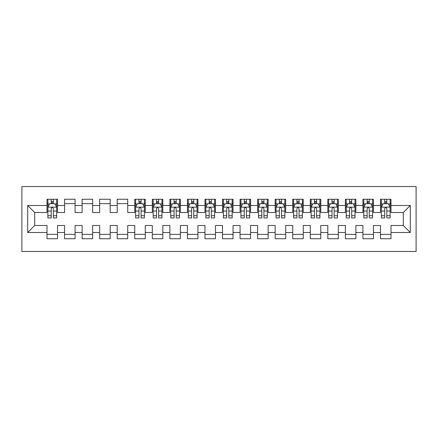 <?xml version="1.0" encoding="UTF-8"?>
<svg xmlns="http://www.w3.org/2000/svg" width="438" height="438" viewBox="0 0 438 438"><rect width="100%" height="100%" fill="white"/><g stroke="black" fill="none" stroke-linecap="round" stroke-linejoin="round"><path stroke-width="0.66" d="M21.9 251.472L416.1 251.472L416.1 186.528L21.9 186.528L21.9 251.472M27.693 232.512L27.693 205.488L46.997 205.488L46.997 212.507L34.712 212.507L34.712 225.493L27.693 232.512L46.997 232.512L46.997 238.743L57.531 238.743L57.531 232.512L64.55 232.512L64.55 238.743L75.079 238.743L75.079 232.512L82.103 232.512L82.103 238.743L92.632 238.743L92.632 232.512L99.65 232.512L99.65 238.743L110.184 238.743L110.184 232.512L117.203 232.512L117.203 238.743L127.732 238.743L127.732 232.512L134.756 232.512L134.756 238.743L145.285 238.743L145.285 232.512L152.304 232.512L152.304 238.743L162.837 238.743L162.837 232.512L169.856 232.512L169.856 238.743L180.385 238.743L180.385 232.512L187.409 232.512L187.409 238.743L197.938 238.743L197.938 232.512L204.957 232.512L204.957 238.743L215.491 238.743L215.491 232.512L222.509 232.512L222.509 238.743L233.043 238.743L233.043 232.512L240.062 232.512L240.062 238.743L250.591 238.743L250.591 232.512L257.615 232.512L257.615 238.743L268.144 238.743L268.144 232.512L275.163 232.512L275.163 238.743L285.696 238.743L285.696 232.512L292.715 232.512L292.715 238.743L303.244 238.743L303.244 232.512L310.268 232.512L310.268 238.743L320.797 238.743L320.797 232.512L327.816 232.512L327.816 238.743L338.35 238.743L338.35 232.512L345.368 232.512L345.368 238.743L355.897 238.743L355.897 232.512L362.921 232.512L362.921 238.743L373.45 238.743L373.45 232.512L380.469 232.512L380.469 238.743L391.003 238.743L391.003 225.493L403.288 225.493L403.288 212.507L391.003 212.507L391.003 205.488L410.307 205.488L410.307 232.512L391.003 232.512M391.003 205.488L391.003 199.257L380.469 199.257L380.469 205.488L373.45 205.488L373.45 199.257L362.921 199.257L362.921 205.488L355.897 205.488L355.897 199.257L345.368 199.257L345.368 205.488L338.35 205.488L338.35 199.257L327.816 199.257L327.816 205.488L320.797 205.488L320.797 199.257L310.268 199.257L310.268 205.488L303.244 205.488L303.244 199.257L292.715 199.257L292.715 205.488L285.696 205.488L285.696 199.257L275.163 199.257L275.163 205.488L268.144 205.488L268.144 199.257L257.615 199.257L257.615 205.488L250.591 205.488L250.591 199.257L240.062 199.257L240.062 205.488L233.043 205.488L233.043 199.257L222.509 199.257L222.509 205.488L215.491 205.488L215.491 199.257L204.957 199.257L204.957 205.488L197.938 205.488L197.938 199.257L187.409 199.257L187.409 205.488L180.385 205.488L180.385 199.257L169.856 199.257L169.856 205.488L162.837 205.488L162.837 199.257L152.304 199.257L152.304 205.488L145.285 205.488L145.285 199.257L134.756 199.257L134.756 205.488L127.732 205.488L127.732 199.257L117.203 199.257L117.203 205.488L110.184 205.488L110.184 199.257L99.65 199.257L99.65 205.488L92.632 205.488L92.632 199.257L82.103 199.257L82.103 205.488L75.079 205.488L75.079 199.257L64.55 199.257L64.55 205.488L57.531 205.488L57.531 199.257L46.997 199.257L46.997 205.488M373.45 232.512L373.45 225.493L380.469 225.493L380.469 232.512M410.307 205.488L403.288 212.507M355.897 232.512L355.897 225.493L362.921 225.493L362.921 232.512M380.469 205.488L380.469 212.507L373.45 212.507L373.45 205.488M338.35 232.512L338.35 225.493L345.368 225.493L345.368 232.512M362.921 205.488L362.921 212.507L355.897 212.507L355.897 205.488M320.797 232.512L320.797 225.493L327.816 225.493L327.816 232.512M345.368 205.488L345.368 212.507L338.35 212.507L338.35 205.488M303.244 232.512L303.244 225.493L310.268 225.493L310.268 232.512M327.816 205.488L327.816 212.507L320.797 212.507L320.797 205.488M285.696 232.512L285.696 225.493L292.715 225.493L292.715 232.512M310.268 205.488L310.268 212.507L303.244 212.507L303.244 205.488M268.144 232.512L268.144 225.493L275.163 225.493L275.163 232.512M292.715 205.488L292.715 212.507L285.696 212.507L285.696 205.488M250.591 232.512L250.591 225.493L257.615 225.493L257.615 232.512M275.163 205.488L275.163 212.507L268.144 212.507L268.144 205.488M233.043 232.512L233.043 225.493L240.062 225.493L240.062 232.512M257.615 205.488L257.615 212.507L250.591 212.507L250.591 205.488M215.491 232.512L215.491 225.493L222.509 225.493L222.509 232.512M240.062 205.488L240.062 212.507L233.043 212.507L233.043 205.488M197.938 232.512L197.938 225.493L204.957 225.493L204.957 232.512M222.509 205.488L222.509 212.507L215.491 212.507L215.491 205.488M180.385 232.512L180.385 225.493L187.409 225.493L187.409 232.512M204.957 205.488L204.957 212.507L197.938 212.507L197.938 205.488M162.837 232.512L162.837 225.493L169.856 225.493L169.856 232.512M187.409 205.488L187.409 212.507L180.385 212.507L180.385 205.488M145.285 232.512L145.285 225.493L152.304 225.493L152.304 232.512M169.856 205.488L169.856 212.507L162.837 212.507L162.837 205.488M127.732 232.512L127.732 225.493L134.756 225.493L134.756 232.512M152.304 205.488L152.304 212.507L145.285 212.507L145.285 205.488M110.184 232.512L110.184 225.493L117.203 225.493L117.203 232.512M134.756 205.488L134.756 212.507L127.732 212.507L127.732 205.488M92.632 232.512L92.632 225.493L99.65 225.493L99.65 232.512M117.203 205.488L117.203 212.507L110.184 212.507L110.184 205.488M75.079 232.512L75.079 225.493L82.103 225.493L82.103 232.512M99.65 205.488L99.65 212.507L92.632 212.507L92.632 205.488M57.531 232.512L57.531 225.493L64.55 225.493L64.55 232.512M82.103 205.488L82.103 212.507L75.079 212.507L75.079 205.488M34.712 225.493L46.997 225.493L46.997 232.512M64.55 205.488L64.55 212.507L57.531 212.507L57.531 205.488M380.469 203.643L381.35 203.643M390.127 203.643L391.003 203.643M362.921 203.643L363.797 203.643M372.574 203.643L373.45 203.643M345.368 203.643L346.244 203.643M355.021 203.643L355.897 203.643M327.816 203.643L328.697 203.643M337.468 203.643L338.35 203.643M310.268 203.643L311.144 203.643M319.921 203.643L320.797 203.643M292.715 203.643L293.591 203.643M302.368 203.643L303.244 203.643M275.163 203.643L276.044 203.643M284.815 203.643L285.696 203.643M257.615 203.643L258.491 203.643M267.268 203.643L268.144 203.643M240.062 203.643L240.938 203.643M249.715 203.643L250.591 203.643M222.509 203.643L223.385 203.643M232.162 203.643L233.043 203.643M204.957 203.643L205.838 203.643M214.615 203.643L215.491 203.643M187.409 203.643L188.285 203.643M197.062 203.643L197.938 203.643M169.856 203.643L170.732 203.643M179.509 203.643L180.385 203.643M152.304 203.643L153.185 203.643M161.956 203.643L162.837 203.643M134.756 203.643L135.632 203.643M144.409 203.643L145.285 203.643M117.203 203.643L127.732 203.643M99.65 203.643L110.184 203.643M82.103 203.643L92.632 203.643M64.55 203.643L75.079 203.643M46.997 203.643L47.873 203.643M56.65 203.643L57.531 203.643M46.997 234.357L57.531 234.357M64.55 234.357L75.079 234.357M82.103 234.357L92.632 234.357M99.65 234.357L110.184 234.357M117.203 234.357L127.732 234.357M134.756 234.357L145.285 234.357M152.304 234.357L162.837 234.357M169.856 234.357L180.385 234.357M187.409 234.357L197.938 234.357M204.957 234.357L215.491 234.357M222.509 234.357L233.043 234.357M240.062 234.357L250.591 234.357M257.615 234.357L268.144 234.357M275.163 234.357L285.696 234.357M292.715 234.357L303.244 234.357M310.268 234.357L320.797 234.357M327.816 234.357L338.35 234.357M345.368 234.357L355.897 234.357M362.921 234.357L373.45 234.357M380.469 234.357L391.003 234.357M27.693 205.488L34.712 212.507M403.288 225.493L410.307 232.512M53.316 201.535L51.213 201.535M56.65 215.748L53.316 215.748L53.316 217.949L56.65 217.949L56.65 207.24L54.898 203.73L49.631 203.73L47.873 207.24L47.873 217.949L51.213 217.949L51.213 215.748L47.873 215.748M47.873 207.24L47.873 199.257M56.65 207.24L56.65 199.257M51.213 203.73L51.213 199.257M53.316 199.257L53.316 203.73M53.316 215.748L53.316 208.559C52.615 207.207 51.914 207.207 51.213 208.559L51.213 215.748M53.316 203.643L51.213 203.643M141.074 201.535L138.966 201.535M144.409 215.748L141.074 215.748L141.074 217.949L144.409 217.949L144.409 207.24L142.651 203.73L137.384 203.73L135.632 207.24L135.632 217.949L138.966 217.949L138.966 215.748L135.632 215.748M135.632 207.24L135.632 199.257M144.409 207.24L144.409 199.257M138.966 203.73L138.966 199.257M141.074 199.257L141.074 203.73M141.074 215.748L141.074 208.559C140.374 207.207 139.667 207.207 138.966 208.559L138.966 215.748M141.074 203.643L138.966 203.643M158.622 201.535L156.519 201.535M161.956 215.748L158.622 215.748L158.622 217.949L161.956 217.949L161.956 207.24L160.204 203.73L154.937 203.73L153.185 207.24L153.185 217.949L156.519 217.949L156.519 215.748L153.185 215.748M153.185 207.24L153.185 199.257M161.956 207.24L161.956 199.257M156.519 203.73L156.519 199.257M158.622 199.257L158.622 203.73M158.622 215.748L158.622 208.559C157.921 207.207 157.22 207.207 156.519 208.559L156.519 215.748M158.622 203.643L156.519 203.643M176.175 201.535L174.067 201.535M179.509 215.748L176.175 215.748L176.175 217.949L179.509 217.949L179.509 207.24L177.757 203.73L172.49 203.73L170.732 207.24L170.732 217.949L174.067 217.949L174.067 215.748L170.732 215.748M170.732 207.24L170.732 199.257M179.509 207.24L179.509 199.257M174.067 203.73L174.067 199.257M176.175 199.257L176.175 203.73M176.175 215.748L176.175 208.559C175.474 207.207 174.773 207.207 174.067 208.559L174.067 215.748M176.175 203.643L174.067 203.643M193.727 201.535L191.62 201.535M197.062 215.748L193.727 215.748L193.727 217.949L197.062 217.949L197.062 207.24L195.304 203.73L190.043 203.73L188.285 207.24L188.285 217.949L191.62 217.949L191.62 215.748L188.285 215.748M188.285 207.24L188.285 199.257M197.062 207.24L197.062 199.257M191.62 203.73L191.62 199.257M193.727 199.257L193.727 203.73M193.727 215.748L193.727 208.559C193.027 207.207 192.326 207.207 191.62 208.559L191.62 215.748M193.727 203.643L191.62 203.643M211.275 201.535L209.172 201.535M214.615 215.748L211.275 215.748L211.275 217.949L214.615 217.949L214.615 207.24L212.857 203.73L207.59 203.73L205.838 207.24L205.838 217.949L209.172 217.949L209.172 215.748L205.838 215.748M205.838 207.24L205.838 199.257M214.615 207.24L214.615 199.257M209.172 203.73L209.172 199.257M211.275 199.257L211.275 203.73M211.275 215.748L211.275 208.559C210.574 207.207 209.873 207.207 209.172 208.559L209.172 215.748M211.275 203.643L209.172 203.643M228.828 201.535L226.725 201.535M232.162 215.748L228.828 215.748L228.828 217.949L232.162 217.949L232.162 207.24L230.41 203.73L225.143 203.73L223.385 207.24L223.385 217.949L226.725 217.949L226.725 215.748L223.385 215.748M223.385 207.24L223.385 199.257M232.162 207.24L232.162 199.257M226.725 203.73L226.725 199.257M228.828 199.257L228.828 203.73M228.828 215.748L228.828 208.559C228.127 207.207 227.426 207.207 226.725 208.559L226.725 215.748M228.828 203.643L226.725 203.643M246.38 201.535L244.273 201.535M249.715 215.748L246.38 215.748L246.38 217.949L249.715 217.949L249.715 207.24L247.957 203.73L242.696 203.73L240.938 207.24L240.938 217.949L244.273 217.949L244.273 215.748L240.938 215.748M240.938 207.24L240.938 199.257M249.715 207.24L249.715 199.257M244.273 203.73L244.273 199.257M246.38 199.257L246.38 203.73M246.38 215.748L246.38 208.559C245.68 207.207 244.979 207.207 244.273 208.559L244.273 215.748M246.38 203.643L244.273 203.643M263.933 201.535L261.825 201.535M267.268 215.748L263.933 215.748L263.933 217.949L267.268 217.949L267.268 207.24L265.51 203.73L260.243 203.73L258.491 207.24L258.491 217.949L261.825 217.949L261.825 215.748L258.491 215.748M258.491 207.24L258.491 199.257M267.268 207.24L267.268 199.257M261.825 203.73L261.825 199.257M263.933 199.257L263.933 203.73M263.933 215.748L263.933 208.559C263.233 207.207 262.526 207.207 261.825 208.559L261.825 215.748M263.933 203.643L261.825 203.643M281.481 201.535L279.378 201.535M284.815 215.748L281.481 215.748L281.481 217.949L284.815 217.949L284.815 207.24L283.063 203.73L277.796 203.73L276.044 207.24L276.044 217.949L279.378 217.949L279.378 215.748L276.044 215.748M276.044 207.24L276.044 199.257M284.815 207.24L284.815 199.257M279.378 203.73L279.378 199.257M281.481 199.257L281.481 203.73M281.481 215.748L281.481 208.559C280.78 207.207 280.079 207.207 279.378 208.559L279.378 215.748M281.481 203.643L279.378 203.643M299.034 201.535L296.926 201.535M302.368 215.748L299.034 215.748L299.034 217.949L302.368 217.949L302.368 207.24L300.616 203.73L295.349 203.73L293.591 207.24L293.591 217.949L296.926 217.949L296.926 215.748L293.591 215.748M293.591 207.24L293.591 199.257M302.368 207.24L302.368 199.257M296.926 203.73L296.926 199.257M299.034 199.257L299.034 203.73M299.034 215.748L299.034 208.559C298.333 207.207 297.632 207.207 296.926 208.559L296.926 215.748M299.034 203.643L296.926 203.643M316.586 201.535L314.479 201.535M319.921 215.748L316.586 215.748L316.586 217.949L319.921 217.949L319.921 207.24L318.163 203.73L312.896 203.73L311.144 207.24L311.144 217.949L314.479 217.949L314.479 215.748L311.144 215.748M311.144 207.24L311.144 199.257M319.921 207.24L319.921 199.257M314.479 203.73L314.479 199.257M316.586 199.257L316.586 203.73M316.586 215.748L316.586 208.559C315.886 207.207 315.179 207.207 314.479 208.559L314.479 215.748M316.586 203.643L314.479 203.643M334.134 201.535L332.031 201.535M337.468 215.748L334.134 215.748L334.134 217.949L337.468 217.949L337.468 207.24L335.716 203.73L330.449 203.73L328.697 207.24L328.697 217.949L332.031 217.949L332.031 215.748L328.697 215.748M328.697 207.24L328.697 199.257M337.468 207.24L337.468 199.257M332.031 203.73L332.031 199.257M334.134 199.257L334.134 203.73M334.134 215.748L334.134 208.559C333.433 207.207 332.732 207.207 332.031 208.559L332.031 215.748M334.134 203.643L332.031 203.643M351.687 201.535L349.579 201.535M355.021 215.748L351.687 215.748L351.687 217.949L355.021 217.949L355.021 207.24L353.269 203.73L348.002 203.73L346.244 207.24L346.244 217.949L349.579 217.949L349.579 215.748L346.244 215.748M346.244 207.24L346.244 199.257M355.021 207.24L355.021 199.257M349.579 203.73L349.579 199.257M351.687 199.257L351.687 203.73M351.687 215.748L351.687 208.559C350.986 207.207 350.285 207.207 349.579 208.559L349.579 215.748M351.687 203.643L349.579 203.643M369.239 201.535L367.132 201.535M372.574 215.748L369.239 215.748L369.239 217.949L372.574 217.949L372.574 207.24L370.816 203.73L365.555 203.73L363.797 207.24L363.797 217.949L367.132 217.949L367.132 215.748L363.797 215.748M363.797 207.24L363.797 199.257M372.574 207.24L372.574 199.257M367.132 203.73L367.132 199.257M369.239 199.257L369.239 203.73M369.239 215.748L369.239 208.559C368.539 207.207 367.838 207.207 367.132 208.559L367.132 215.748M369.239 203.643L367.132 203.643M386.787 201.535L384.684 201.535M390.127 215.748L386.787 215.748L386.787 217.949L390.127 217.949L390.127 207.24L388.369 203.73L383.102 203.73L381.35 207.24L381.35 217.949L384.684 217.949L384.684 215.748L381.35 215.748M381.35 207.24L381.35 199.257M390.127 207.24L390.127 199.257M384.684 203.73L384.684 199.257M386.787 199.257L386.787 203.73M386.787 215.748L386.787 208.559C386.086 207.207 385.385 207.207 384.684 208.559L384.684 215.748M386.787 203.643L384.684 203.643M56.606 207.152L47.917 207.152M47.873 203.944L49.527 203.944M55.002 203.944L56.65 203.944M51.213 211.039L47.873 211.039M56.65 211.039L53.316 211.039M53.316 202.652L51.213 202.652M144.365 207.152L135.676 207.152M135.632 203.944L137.28 203.944M142.755 203.944L144.409 203.944M138.966 211.039L135.632 211.039M144.409 211.039L141.074 211.039M141.074 202.652L138.966 202.652M161.912 207.152L153.229 207.152M153.185 203.944L154.833 203.944M160.308 203.944L161.956 203.944M156.519 211.039L153.185 211.039M161.956 211.039L158.622 211.039M158.622 202.652L156.519 202.652M179.465 207.152L170.776 207.152M170.732 203.944L172.386 203.944M177.861 203.944L179.509 203.944M174.067 211.039L170.732 211.039M179.509 211.039L176.175 211.039M176.175 202.652L174.067 202.652M197.018 207.152L188.329 207.152M188.285 203.944L189.933 203.944M195.414 203.944L197.062 203.944M191.62 211.039L188.285 211.039M197.062 211.039L193.727 211.039M193.727 202.652L191.62 202.652M214.571 207.152L205.882 207.152M205.838 203.944L207.486 203.944M212.961 203.944L214.615 203.944M209.172 211.039L205.838 211.039M214.615 211.039L211.275 211.039M211.275 202.652L209.172 202.652M232.118 207.152L223.429 207.152M223.385 203.944L225.039 203.944M230.514 203.944L232.162 203.944M226.725 211.039L223.385 211.039M232.162 211.039L228.828 211.039M228.828 202.652L226.725 202.652M249.671 207.152L240.982 207.152M240.938 203.944L242.586 203.944M248.067 203.944L249.715 203.944M244.273 211.039L240.938 211.039M249.715 211.039L246.38 211.039M246.38 202.652L244.273 202.652M267.224 207.152L258.535 207.152M258.491 203.944L260.139 203.944M265.614 203.944L267.268 203.944M261.825 211.039L258.491 211.039M267.268 211.039L263.933 211.039M263.933 202.652L261.825 202.652M284.771 207.152L276.088 207.152M276.044 203.944L277.692 203.944M283.167 203.944L284.815 203.944M279.378 211.039L276.044 211.039M284.815 211.039L281.481 211.039M281.481 202.652L279.378 202.652M302.324 207.152L293.635 207.152M293.591 203.944L295.245 203.944M300.72 203.944L302.368 203.944M296.926 211.039L293.591 211.039M302.368 211.039L299.034 211.039M299.034 202.652L296.926 202.652M319.877 207.152L311.188 207.152M311.144 203.944L312.792 203.944M318.267 203.944L319.921 203.944M314.479 211.039L311.144 211.039M319.921 211.039L316.586 211.039M316.586 202.652L314.479 202.652M337.424 207.152L328.741 207.152M328.697 203.944L330.345 203.944M335.82 203.944L337.468 203.944M332.031 211.039L328.697 211.039M337.468 211.039L334.134 211.039M334.134 202.652L332.031 202.652M354.977 207.152L346.288 207.152M346.244 203.944L347.898 203.944M353.373 203.944L355.021 203.944M349.579 211.039L346.244 211.039M355.021 211.039L351.687 211.039M351.687 202.652L349.579 202.652M372.53 207.152L363.841 207.152M363.797 203.944L365.445 203.944M370.926 203.944L372.574 203.944M367.132 211.039L363.797 211.039M372.574 211.039L369.239 211.039M369.239 202.652L367.132 202.652M390.083 207.152L381.394 207.152M381.35 203.944L382.998 203.944M388.473 203.944L390.127 203.944M384.684 211.039L381.35 211.039M390.127 211.039L386.787 211.039M386.787 202.652L384.684 202.652"/></g></svg>
